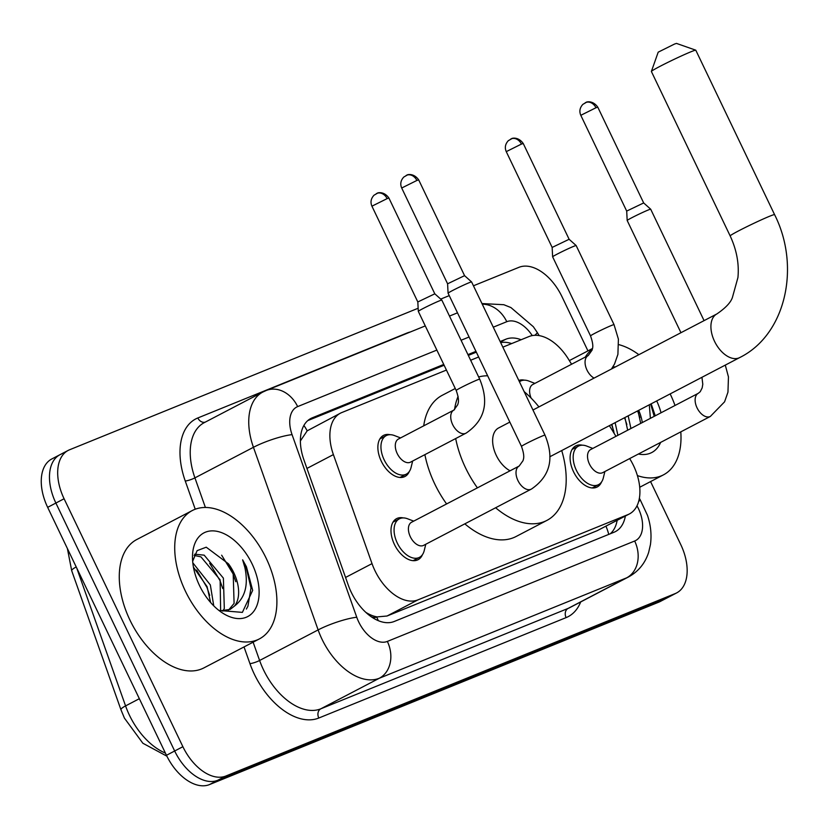 <?xml version="1.0" encoding="UTF-8"?>
<svg xmlns="http://www.w3.org/2000/svg" width="828" height="828" viewBox="0 0 828 828"><rect width="100%" height="100%" fill="white"/><g stroke="black" fill="none" stroke-linecap="round" stroke-linejoin="round"><path stroke-width="1.24" d="M518.794 380.445A23.174 13.921 -117.6 0 1 524.455 380.166M409.332 471.453A23.174 13.921 -117.6 0 1 404.944 476.504A23.174 13.921 -117.6 0 1 381.284 461.206A23.174 13.921 -117.6 0 1 383.488 435.414A23.174 13.921 -117.6 0 1 390.123 434.7M601.552 481.958A23.174 13.921 -117.6 0 1 597.174 486.999A23.174 13.921 -117.6 0 1 573.514 471.701A23.174 13.921 -117.6 0 1 575.708 445.909A23.174 13.921 -117.6 0 1 582.353 445.195M422.456 554.667A23.174 13.921 -117.6 0 1 418.068 559.718A23.174 13.921 -117.6 0 1 394.407 544.42A23.174 13.921 -117.6 0 1 396.612 518.628A23.174 13.921 -117.6 0 1 403.257 517.914M446.437 370.064L341.778 412.561A43.46 26.092 62.4 0 0 340.411 413.193A43.46 26.092 62.4 0 0 333.394 454.603L372.02 563.63A43.46 26.092 62.4 0 0 374.908 570.575A43.46 26.092 62.4 0 0 417.912 599.886L628.017 514.581A43.46 26.092 62.4 0 0 629.384 513.95A43.46 26.092 62.4 0 0 629.88 458.94L629.663 458.588M371.13 616.674A14.49 8.694 62.4 0 0 376.73 617.077L377.154 616.901A43.46 26.092 -117.6 0 1 365.769 612.327M340.411 413.193L307.188 430.829L300.388 440.962M377.154 616.901L387.038 616.011L597.154 530.707L629.384 513.95M571.579 364.227L568.463 359.166A43.46 26.092 62.4 0 0 529.082 336.51L502.844 347.16M478.646 356.992L470.646 360.242M615.96 436.325L609.398 425.654M443.746 364.434L312.291 417.809A43.46 26.092 62.4 0 0 310.924 418.44A43.46 26.092 62.4 0 0 303.907 459.85L348.319 585.23A43.46 26.092 62.4 0 0 351.207 592.186A43.46 26.092 62.4 0 0 394.211 621.486L614.045 532.238A43.46 26.092 62.4 0 0 615.411 531.607A43.46 26.092 62.4 0 0 625.368 516.041M650.57 481.596L680.751 544.565A43.46 26.092 -117.6 0 1 676.621 592.931A43.46 26.092 -117.6 0 1 675.255 593.562L225.889 776.012A43.46 26.092 -117.6 0 1 182.884 746.701L64.087 498.756A43.46 26.092 -117.6 0 1 68.217 450.401A43.46 26.092 -117.6 0 1 69.583 449.77L418.15 308.244M473.44 285.795L518.949 267.32A43.46 26.092 -117.6 0 1 561.953 296.621L587.942 350.875M440.703 299.084L449.242 295.627M676.621 592.931L668.413 597.226A43.46 26.092 -117.6 0 1 667.047 597.857L217.671 780.297A43.46 26.092 -117.6 0 1 174.667 750.996L55.88 503.051A43.46 26.092 -117.6 0 1 59.999 454.686A43.46 26.092 -117.6 0 1 61.365 454.054M521.122 339.749A43.46 26.092 62.4 0 0 505.898 339.201L500.153 341.54M475.945 351.362L467.944 354.612M617.16 520.336A43.46 26.092 -117.6 0 1 610.319 533.75M500.661 342.606A43.46 26.092 -117.6 0 1 511.663 343.589M307.799 420.593L444.129 365.241M468.327 355.409L476.328 352.159M59.999 454.686L51.781 458.981A43.46 26.092 -117.6 0 0 47.662 507.347L166.459 755.291A43.46 26.092 -117.6 0 0 209.463 784.592L658.829 602.142A43.46 26.092 -117.6 0 0 660.195 601.511L668.413 597.226A43.46 26.092 -117.6 0 1 667.047 597.857L217.671 780.297A43.46 26.092 -117.6 0 1 174.667 750.996L55.88 503.051A43.46 26.092 -117.6 0 1 59.999 454.686L68.217 450.401M266.212 558.331A72.429 43.491 -117.6 0 1 259.34 638.937A72.429 43.491 -117.6 0 1 185.4 591.14A72.429 43.491 -117.6 0 1 192.272 510.545A72.429 43.491 -117.6 0 1 266.212 558.331M259.34 638.937L203.895 667.896A72.429 43.491 -117.6 0 1 129.955 620.11A72.429 43.491 -117.6 0 1 136.827 539.504L192.272 510.545M220.641 611.023L220.124 579.828L200.925 556.861L194.114 555.402M222.794 611.147L224.316 608.518L223.384 578.13L204.185 555.164L194.652 554.201M210.602 602.473L207.083 586.648L193.431 567.128M213.748 605.837L210.343 584.941L192.8 562.792M228.497 610.143L234.096 603.405L233.165 573.017L228.487 563.847L206.234 547.194L197.105 550.651L192.676 561.249M228.487 563.847A32.737 19.655 -117.6 0 1 233.806 572.686A32.737 19.655 -117.6 0 1 234.427 606.086L230.184 609.387L219.71 610.888M199.455 585.437A47.227 28.349 -117.6 0 1 192.5 556.944A47.227 28.349 -117.6 0 1 215.125 531.027A47.227 28.349 -117.6 0 1 252.157 564.044A47.227 28.349 -117.6 0 1 254.672 610.029A47.227 28.349 -117.6 0 1 221.376 612.244A47.227 28.349 -117.6 0 1 199.455 585.437M218.934 610.443L242.387 612.378L252.675 590.364L246.423 566.745L242.625 559.831L244.871 567.47C248.576 585.127 245.088 598.002 234.427 606.086M209.712 595.353L206.938 587.373L196.629 570.068M222.753 588.542L219.979 580.552L209.67 563.257M235.794 581.732L233.01 573.742L221.645 555.195M246.371 609.066L247.924 606.21L250.987 588.025L246.051 566.932L242.625 559.831M651.388 71.436L658.198 52.164L674.53 44.05L676.466 43.408L695.758 50.177A24.623 1.139 154.4 0 0 695.758 50.177A24.623 1.139 154.4 0 0 691.049 51.74A24.623 1.139 154.4 0 0 666.571 63.011A24.623 1.139 154.4 0 0 651.388 71.436A24.623 1.139 154.4 0 0 651.388 71.498L730.161 235.918A24.623 1.139 -25.6 0 1 744.869 227.679A24.623 1.139 -25.6 0 1 769.823 216.16A24.623 1.139 -25.6 0 1 774.584 214.638L695.799 50.218M509.831 422.094L498.601 427.962A24.623 14.79 62.4 0 0 496.262 455.369A24.623 14.79 62.4 0 0 510.079 470.79M561.726 450.556A79.674 47.838 -117.6 0 1 546.894 520.408A79.674 47.838 -117.6 0 1 495.62 507.761M477.414 487.858A79.674 47.838 -117.6 0 1 465.543 467.841A79.674 47.838 -117.6 0 1 455.679 438.561M546.894 520.408L516.092 536.503A79.674 47.838 -117.6 0 1 464.818 523.855M446.613 503.952A79.674 47.838 -117.6 0 1 434.741 483.935A79.674 47.838 -117.6 0 1 424.878 454.644M454.52 409.694A79.674 47.838 -117.6 0 1 458.112 396.374M478.656 376.978A79.674 47.838 -117.6 0 1 487.651 375.788M524.155 391.623A79.674 47.838 -117.6 0 1 538.924 406.9M423.708 425.84A79.674 47.838 -117.6 0 1 442.307 395.266L455.265 388.498M545 435.135C551.924 452.16 554.688 473.109 531.493 489.027L531.286 489.131A13.041 7.825 -117.6 0 1 531.245 489.151L423.646 545.362A13.041 7.825 -117.6 0 1 410.336 536.761A13.041 7.825 -117.6 0 1 411.568 522.251L519.177 466.04A13.041 7.825 -117.6 0 1 519.177 466.04A13.041 7.825 -117.6 0 1 519.187 466.029L523.079 460.596C523.068 459.405 525.397 457.429 521.485 446.406A13.041 0.6 -25.6 0 1 529.268 442.038A13.041 0.6 -25.6 0 1 542.485 435.942A13.041 0.6 -25.6 0 1 542.92 435.766A13.041 0.6 -25.6 0 1 545 435.135L471.598 281.934A13.041 0.6 -25.6 0 1 471.598 281.934A13.041 0.6 -25.6 0 0 469.072 282.741A13.041 0.6 -25.6 0 0 452.564 290.524A13.041 0.6 -25.6 0 0 448.072 293.184A13.041 0.6 -25.6 0 0 448.083 293.195L521.485 446.406M425.789 544.244L424.215 550.61A21.725 13.041 -117.6 0 1 419.454 557.358A21.725 13.041 -117.6 0 1 397.274 543.023A21.725 13.041 -117.6 0 1 399.334 518.846A21.725 13.041 -117.6 0 1 407.593 518.783L413.71 521.133M406.124 175.474A9.418 7.514 67.9 0 1 406.651 175.226A9.418 7.514 67.9 0 1 416.867 180.463L401.704 188.018L447.596 283.797L464.57 275.662L471.587 281.924M710.352 416.432L602.743 472.643A13.041 7.825 -117.6 0 1 589.433 464.042A13.041 7.825 -117.6 0 1 590.674 449.542L698.273 393.321A13.041 7.825 -117.6 0 1 698.283 393.321A13.041 7.825 -117.6 0 0 698.242 393.341A13.041 7.825 -117.6 0 0 697.041 407.831A13.041 7.825 -117.6 0 0 710.352 416.432A13.041 7.825 -117.6 0 1 710.352 416.432L724.572 401.828L727.957 392.172L728.454 376.926L725.287 365.107M604.885 471.525L603.322 477.901A21.725 13.041 -117.6 0 1 598.561 484.639A21.725 13.041 -117.6 0 1 576.371 470.304A21.725 13.041 -117.6 0 1 578.43 446.126A21.725 13.041 -117.6 0 1 586.69 446.064L592.817 448.424M680.947 332.701L627.179 220.486A13.041 0.6 -25.6 0 1 627.179 220.476A13.041 0.6 -25.6 0 1 631.66 217.805A13.041 0.6 -25.6 0 1 648.179 210.022A13.041 0.6 -25.6 0 1 650.684 209.205A13.041 0.6 -25.6 0 1 650.694 209.215L704.069 320.622M585.23 102.755A9.418 7.514 67.9 0 1 585.748 102.517A9.418 7.514 67.9 0 1 595.963 107.754L580.801 115.309L626.692 211.088L643.677 202.943L650.684 209.205M453.889 410.077L457.791 404.633C457.78 403.433 460.109 401.466 456.197 390.443A13.041 0.6 -25.6 0 1 460.678 387.763A13.041 0.6 -25.6 0 1 477.632 379.804A13.041 0.6 -25.6 0 1 479.712 379.172C486.636 396.198 489.4 417.146 466.205 433.054L410.522 462.148A13.041 7.825 -117.6 0 1 397.212 453.547A13.041 7.825 -117.6 0 1 398.444 439.037L453.889 410.077A13.041 7.825 -117.6 0 1 453.899 410.067A13.041 7.825 -117.6 0 0 453.858 410.098A13.041 7.825 -117.6 0 0 452.647 424.588A13.041 7.825 -117.6 0 0 465.967 433.189A13.041 7.825 -117.6 0 0 465.998 433.168L465.998 433.168M456.197 390.443L418.306 311.359A13.041 0.6 -25.6 0 1 418.306 311.349A13.041 0.6 -25.6 0 1 422.797 308.678A13.041 0.6 -25.6 0 1 434.979 302.769A13.041 0.6 -25.6 0 1 441.821 300.078A13.041 0.6 -25.6 0 1 441.821 300.088L479.712 379.172M412.654 461.03L411.092 467.396A21.725 13.041 -117.6 0 1 406.331 474.144A21.725 13.041 -117.6 0 1 384.151 459.809A21.725 13.041 -117.6 0 1 386.21 435.631A21.725 13.041 -117.6 0 1 394.47 435.569L400.586 437.919M376.357 193.628A9.418 7.514 67.9 0 1 376.885 193.39A9.418 7.514 67.9 0 1 387.1 198.627L371.927 206.182L417.819 301.961L434.803 293.816L441.821 300.078M594.069 378.096A13.041 7.825 -117.6 0 1 586.98 370.054A13.041 7.825 -117.6 0 1 588.18 355.564A13.041 7.825 -117.6 0 1 588.211 355.543A13.041 7.825 -117.6 0 1 588.232 355.533L592.113 350.089C592.103 348.899 594.442 346.922 590.53 335.899L552.638 256.825A13.041 0.6 -25.6 0 1 552.628 256.804A13.041 0.6 -25.6 0 1 557.12 254.144A13.041 0.6 -25.6 0 1 569.312 248.234A13.041 0.6 -25.6 0 1 576.143 245.543A13.041 0.6 -25.6 0 1 576.153 245.554L614.034 324.638L618.402 339.138L617.905 354.384L614.521 364.041L611.457 369.009M510.69 139.094A9.418 7.514 67.9 0 1 511.207 138.845A9.418 7.514 67.9 0 1 521.423 144.082L506.26 151.638L552.152 247.427L569.126 239.282L576.143 245.543M531.121 398.092A13.041 7.825 -117.6 0 1 532.777 384.502L588.263 355.522M519.435 381.791A21.725 13.041 -117.6 0 1 520.533 381.087A21.725 13.041 -117.6 0 1 528.792 381.035L534.909 383.385M670.162 393.911A72.429 43.491 -117.6 0 1 670.328 394.263A72.429 43.491 -117.6 0 1 675.017 405.482M680.792 431.874A72.429 43.491 -117.6 0 1 663.456 474.858A72.429 43.491 -117.6 0 1 637.405 475.593M640.706 423.398L637.953 410.729M638.709 410.336A32.737 19.655 -117.6 0 1 642.3 422.57M627.665 430.208L624.912 417.54M630.926 428.511L628.173 415.842M614.221 433.489L611.871 424.36M617.885 435.321L615.132 422.653M612.72 367.177A47.227 28.349 -117.6 0 1 615.639 366.825M649.307 404.799L650.394 418.337M656.718 400.928A47.227 28.349 -117.6 0 1 661.044 412.779M660.64 442.4A47.227 28.349 -117.6 0 1 638.419 454.013M655.248 415.801L651.512 404.809M585.334 357.044A72.429 43.491 -117.6 0 1 592.382 349.043M618.816 344.634A72.429 43.491 -117.6 0 1 638.864 354.694M613.817 431.284L611.55 424.526M626.858 424.474L624.591 417.716M639.899 417.664L637.622 410.905M654.213 416.349L650.663 404.095M345.566 577.447L372.02 563.63M376.73 617.077A43.46 34.693 67.9 0 1 378.292 620.658M303.907 425.447A43.46 34.693 67.9 0 1 307.188 430.829M605.941 526.194A43.46 34.693 67.9 0 1 608.746 534.391M387.038 616.011L417.912 599.886M306.95 468.42L333.394 454.603M597.154 530.707L628.017 514.581M436.863 350.078L297.656 406.6A28.97 17.398 62.4 0 0 292.067 434.638L356.754 617.253A28.97 17.398 62.4 0 0 358.679 621.88A28.97 17.398 62.4 0 0 387.349 641.421L634.662 541.015A28.97 17.398 62.4 0 0 638.326 508.351A28.97 17.398 62.4 0 0 637.001 505.794M634.662 541.015A28.97 23.132 -112.1 0 1 626.63 577.84L379.317 678.246A57.939 34.786 -117.6 0 1 321.978 639.175A57.939 34.786 -117.6 0 1 318.128 629.911L259.609 660.485A57.939 34.786 62.4 0 0 263.459 669.748A57.939 34.786 62.4 0 0 320.798 708.82L568.111 608.414A57.939 34.786 62.4 0 0 569.933 607.566L628.452 576.992A57.939 34.786 -117.6 0 1 626.63 577.84L568.111 608.414A7.245 5.786 67.9 0 0 566.104 617.616L318.79 718.031A7.245 5.786 67.9 0 1 320.798 708.82L379.317 678.246A28.97 23.132 -112.1 0 0 387.349 641.421M628.452 576.992C638.419 571.527 645.167 563.268 648.697 552.204L650.435 544.617C651.76 534.898 650.777 525.138 647.475 515.337L640.044 499.46A28.97 2.701 148.4 0 1 638.616 501.582M318.79 718.031A65.184 39.133 -117.6 0 1 254.279 674.075A65.184 39.133 -117.6 0 1 249.952 663.652L244.032 646.937M195.242 509.22L185.265 481.027A65.184 39.133 -117.6 0 1 197.83 417.964L406.952 333.053A65.184 39.133 -117.6 0 1 410.388 331.956M580.687 601.946A65.184 39.133 -117.6 0 1 566.104 617.616M64.087 498.756L47.662 507.347M182.884 746.701L166.459 755.291M225.889 776.012L209.463 784.592M675.255 593.562L658.829 602.142M356.754 617.253A28.97 5.33 160.5 0 0 318.128 629.911L253.44 447.296L194.922 477.87L205.396 507.46M292.067 434.638A28.97 5.33 160.5 0 0 253.44 447.296A57.939 34.786 -117.6 0 1 262.797 392.068L204.268 422.642A57.939 34.786 62.4 0 0 194.922 477.87A7.245 1.335 -19.5 0 1 185.265 481.027M253.12 642.186L259.609 660.485A7.245 1.335 -19.5 0 1 249.952 663.652M532.259 335.588A28.97 17.398 62.4 0 0 506.777 321.699L493.271 327.184M469.072 337.006L461.072 340.256M205.209 422.156A7.245 5.786 67.9 0 1 197.83 417.964M539.173 335.609L537.165 332.339A28.97 2.701 148.4 0 1 534.826 335.309M506.777 321.699A28.97 23.132 -112.1 0 0 482.269 304.207M297.656 406.6A28.97 23.132 -112.1 0 0 266.223 390.485L262.797 392.068M309.631 419.196L312.291 417.809M500.402 342.067L505.898 339.201M76.704 567.967L125.566 705.901A57.939 34.786 62.4 0 0 129.416 715.175A57.939 34.786 62.4 0 0 165.403 753.097M166.883 756.171L142.861 743.244L124.438 718.145L120.96 709.772A14.49 2.66 160.5 0 1 125.566 705.901L139.342 698.708M76.217 566.952A14.49 2.66 160.5 0 0 71.715 570.771L67.389 548.519M730.161 235.918C736.641 249.87 739.238 263.739 737.934 277.535L732.438 297.366C730.855 302.396 725.67 307.912 716.882 313.936A24.623 14.79 62.4 0 0 714.543 341.343A24.623 14.79 62.4 0 0 738.907 357.944A24.623 14.79 62.4 0 0 739.683 357.582C785.958 334.709 800.842 266.554 774.584 214.638M531.245 489.151A13.041 7.825 -117.6 0 1 517.935 480.55A13.041 7.825 -117.6 0 1 519.135 466.06L519.218 466.019M416.867 180.463L418.689 179.883L464.57 275.662M595.963 107.754L597.785 107.164L643.677 202.953M387.1 198.627L388.912 198.037L434.803 293.826M590.53 335.899A13.041 0.6 -25.6 0 1 595.011 333.218A13.041 0.6 -25.6 0 1 611.964 325.269A13.041 0.6 -25.6 0 1 614.034 324.638M521.423 144.082L523.244 143.503L569.126 239.282M537.165 332.339L533.335 326.708L510.928 307.561L503.828 304.714L481.948 303.555M457.491 312.829L449.48 316.079M425.281 325.911L266.223 390.485M640.044 499.46L639.361 498.342M120.96 709.772L71.715 570.771M549.771 456.797L739.683 357.582M532.963 410.015L716.882 313.936M401.704 188.018C399.996 184.064 400.69 180.411 403.774 177.057L407.417 174.956C405.699 175.277 413.048 171.903 418.689 179.883M419.454 557.358L413.11 560.67M447.596 283.797L448.072 293.184M399.334 518.846L392.989 522.157M580.801 115.309C579.103 111.345 579.797 107.692 582.881 104.349L586.524 102.237C584.796 102.558 592.155 99.184 597.785 107.164M698.273 393.321L700.24 391.696L702.175 387.877L702.786 384.244L701.958 377.299M598.561 484.639L592.217 487.961M626.692 211.078L627.179 220.476M578.43 446.126L572.086 449.438M371.927 206.182C370.23 202.229 370.923 198.575 374.008 195.222L377.651 193.11C375.933 193.431 383.281 190.057 388.912 198.037M417.819 301.951L418.306 311.349M406.331 474.144L399.986 477.466M386.21 435.631L379.866 438.943M506.26 151.638C504.552 147.684 505.246 144.031 508.33 140.677L511.973 138.576C510.255 138.897 517.603 135.523 523.244 143.503M552.152 247.417L552.628 256.804M520.533 381.087L519.394 381.687M663.456 474.858L639.713 487.257M592.486 348.505L569.343 360.594"/></g></svg>
